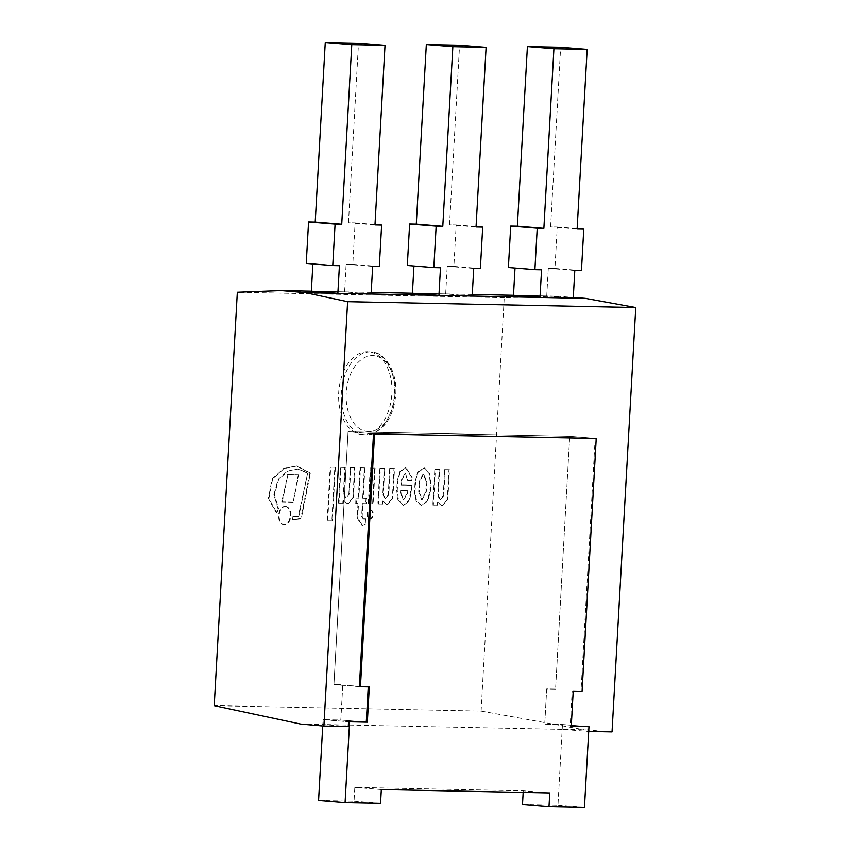 <?xml version="1.0" encoding="UTF-8"?>
<svg xmlns="http://www.w3.org/2000/svg" width="850" height="850" viewBox="0 0 850 850"><rect width="100%" height="100%" fill="white"/><g stroke="black" fill="none" stroke-linecap="round" stroke-linejoin="round"><path stroke-width="0.64" stroke-dasharray="4.25 3.19" d="M362.982 434.605A41.533 26.573 -85.4 0 1 361.962 434.552A41.533 26.573 -85.4 0 1 338.757 391.818A41.533 26.573 -85.4 0 1 367.614 351.709A41.533 26.573 -85.4 0 1 368.645 351.762A41.533 26.573 -85.4 0 1 391.85 394.496A41.533 26.573 -85.4 0 1 362.982 434.605M612.043 731.914L584.354 729.81L562.211 729.364L588.721 731.446M348.277 726.569L322.83 724.519L562.211 729.364L562.477 724.529L544.744 724.168L546.72 688.936L555.581 689.116L569.723 436.273L595.17 438.324L581.039 691.178L572.167 690.997L570.201 726.229L571.264 726.251M522.495 804.642L557.961 805.364L562.477 724.529L587.934 726.591L587.658 731.425M368.252 686.928L333.933 684.622L342.805 684.803L340.829 720.035L323.096 719.684L348.553 721.735L323.096 719.684L322.83 724.519L300.688 724.072M573.261 298.116L546.752 295.97L513.506 295.301L556.463 296.172L504.241 297.67L481.121 711.057L214.232 705.649M504.241 297.67L237.341 292.262M472.281 294.461L412.431 293.25L445.687 293.93L472.196 296.066M371.216 292.421L311.366 291.199L344.611 291.879L371.121 294.015M556.463 296.172L573.304 297.447M481.121 711.057L584.354 729.81M587.934 726.591L562.477 724.529L544.744 724.168L546.72 688.936L555.581 689.116L569.723 436.273L348.075 431.779L333.933 684.622L342.805 684.803L340.829 720.035L366.286 722.096L340.829 720.035L323.096 719.684L322.745 725.974M369.314 686.949L368.252 686.864M595.17 438.324L569.723 436.273L348.075 431.779L373.522 433.829L348.075 431.779L333.933 684.622L359.391 686.683M582.091 691.263L581.039 691.178M573.229 691.082L572.167 690.997M571.264 726.314L570.201 726.229M557.961 805.364L584.471 807.5M318.58 800.509L354.046 801.231L354.822 787.408L523.271 790.819L549.78 792.965M523.271 790.819L523.175 792.423M354.822 787.408L381.331 789.554M354.046 801.231L380.556 803.367M306.255 263.436L339.426 265.71M344.611 291.879L346.152 264.244L352.803 264.382L355.119 222.923L348.479 222.796L374.988 224.931M348.479 222.796L358.519 43.169M355.119 222.923L375.009 224.538M352.803 264.382L379.323 266.517M346.152 264.244L372.672 266.39M407.331 265.487L440.491 267.761M445.687 293.93L447.228 266.294L453.879 266.422L456.195 224.974L449.544 224.846L476.053 226.982M449.544 224.846L459.584 45.22M456.195 224.974L476.085 226.578M453.879 266.422L480.388 268.568M447.228 266.294L473.737 268.43M508.406 267.527L541.567 269.811M546.752 295.97L548.303 268.345L554.944 268.473L557.26 227.024L550.619 226.886L577.129 229.032M550.619 226.886L560.66 47.271M557.26 227.024L577.15 228.629M554.944 268.473L581.464 270.619M548.303 268.345L574.812 270.481M415.076 482.056L417.647 472.047L424.086 467.925L429.218 473.556L430.323 483.586L429.909 491.056L427.316 500.767L421.366 505.569L416.118 501.075L414.524 492.044L415.076 482.056L418.179 472.09L424.618 467.967L429.749 473.599L430.854 483.629L430.44 491.098L427.848 500.809L421.897 505.612L416.649 501.118L415.055 492.086L415.608 482.099M418.71 491.725L419.273 481.652L423.077 473.96L426.317 481.791L425.754 491.863L421.621 499.704L418.71 491.725L419.241 491.767L419.804 481.695L423.598 474.013L426.849 481.833L426.286 491.906L422.152 499.747L419.241 491.767M430.323 483.586L430.854 483.629M429.909 491.056L430.44 491.098M425.754 491.863L426.286 491.906M419.273 481.652L419.804 481.695M426.317 481.791L426.849 481.833M407.703 480.537L405.014 473.45L401.051 480.409L400.786 484.999L411.538 485.223L409.222 500.267L403.219 505.346L397.949 500.225L396.737 490.386L397.248 481.206L399.702 471.729L405.493 467.532L411.623 477.286L411.432 480.611L407.703 480.537L405.546 473.493L401.582 480.452L401.317 485.042L412.069 485.265L409.753 500.31L403.75 505.389L398.48 500.267L397.269 490.429L397.779 481.249L400.233 471.771L406.024 467.574L412.154 477.328L411.963 480.654L408.234 480.579M407.022 493.595L403.304 499.672L400.446 493.212L400.605 490.461L407.192 490.599L407.554 493.638L403.835 499.715L400.977 493.255L401.136 490.503L407.724 490.641L407.554 493.638M401.051 480.409L401.582 480.452M400.786 484.999L401.317 485.042M411.538 485.223L412.069 485.265M411.272 489.951L411.804 489.993M396.737 490.386L397.269 490.429M397.248 481.206L397.779 481.249M411.623 477.286L412.154 477.328M411.432 480.611L411.963 480.654M400.446 493.212L400.977 493.255M400.605 490.461L401.136 490.503M407.192 490.599L407.724 490.641M364.724 524.546L362.1 525.502L357.202 517.916L358.009 503.498L355.704 503.444L356.001 498.206L358.296 498.249L359.996 467.808L364.363 467.893L362.663 498.334L366.031 498.408L365.734 503.657L362.366 503.582L361.654 516.364C362.281 518.489 363.407 519.318 365.043 518.861L365.256 524.588L362.631 525.555L357.733 517.958L358.53 503.54L356.235 503.487L356.533 498.249L358.828 498.291L360.527 467.851L364.894 467.936L363.194 498.376L366.562 498.451L366.265 503.699L362.897 503.625L362.185 516.407C362.812 518.532 363.938 519.361 365.574 518.904L365.256 524.588M357.202 517.916L357.733 517.958M355.704 503.444L356.235 503.487M356.001 498.206L356.533 498.249M358.296 498.249L358.828 498.291M359.996 467.808L360.527 467.851M364.363 467.893L364.894 467.936M362.663 498.334L363.194 498.376M366.031 498.408L366.562 498.451M365.734 503.657L366.265 503.699M362.366 503.582L362.897 503.625M361.654 516.364L362.185 516.407M364.098 518.904L365.574 518.904L364.098 518.904M447.291 499.577L441.936 505.856L437.346 502.169L437.187 505.144L432.841 505.059L434.839 469.317L439.184 469.413L437.697 495.996L440.141 499.736L443.222 495.826L444.688 469.572L448.959 469.657L447.291 499.577L447.822 499.619L442.467 505.899L437.877 502.212L437.718 505.197L433.373 505.102L435.37 469.359L439.716 469.455L438.228 496.039L440.672 499.779L443.753 495.869L445.219 469.614L449.491 469.699L447.822 499.619M437.346 502.169L437.877 502.212M437.187 505.144L437.718 505.197M432.841 505.059L433.373 505.102M434.839 469.317L435.37 469.359M439.184 469.413L439.716 469.455M437.697 495.996L438.228 496.039M443.222 495.826L443.753 495.869M444.688 469.572L445.219 469.614M448.959 469.657L449.491 469.699M392.328 498.461L386.973 504.741L382.383 501.054L382.224 504.039L377.878 503.944L379.876 468.212L384.221 468.297L382.734 494.881L385.178 498.621L388.259 494.711L389.725 468.456L393.996 468.541L392.328 498.461L392.859 498.504L387.504 504.783L382.914 501.096L382.755 504.082L378.409 503.986L380.407 468.254L384.752 468.339L383.265 494.923L385.709 498.663L388.79 494.753L390.256 468.499L394.527 468.584L392.859 498.504M382.383 501.054L382.914 501.096M382.224 504.039L382.755 504.082M377.878 503.944L378.409 503.986M379.876 468.212L380.407 468.254M384.221 468.297L384.752 468.339M382.734 494.881L383.265 494.923M388.259 494.711L388.79 494.753M389.725 468.456L390.256 468.499M393.996 468.541L394.527 468.584M352.931 497.611L347.586 503.891L342.996 500.204L342.826 503.189L338.481 503.104L340.478 467.362L344.824 467.447L343.336 494.041L345.791 497.771L348.861 493.861L350.328 467.606L354.609 467.691L352.931 497.611L353.462 497.654L348.118 503.933L343.527 500.246L343.358 503.232L339.012 503.147L341.009 467.404L345.355 467.489L343.868 494.084L346.311 497.813L349.392 493.903L350.859 467.649L355.13 467.734L353.462 497.654M342.996 500.204L343.527 500.246M342.826 503.189L343.358 503.232M338.481 503.104L339.012 503.147M340.478 467.362L341.009 467.404M344.824 467.447L345.355 467.489M343.336 494.041L343.868 494.084M348.861 493.861L349.392 493.903M350.328 467.606L350.859 467.649M307.179 472.855L297.638 468.956L287.289 471.049L278.131 479.496L273.849 494.647L277.971 508.491L276.346 512.89L268.398 498.451L272.085 479.007L283.464 468.52L296.342 466.002L309.921 472.908L300.751 518.659L292.23 519.509L292.411 516.428L298.233 516.747L307.711 472.897L298.169 468.998L287.821 471.091L278.662 479.538L274.38 494.689L278.502 508.534L276.877 512.933L268.929 498.493L272.616 479.049L283.996 468.562L296.873 466.044L310.452 472.951L301.272 518.702L292.761 519.552L292.931 516.471L298.754 516.789L307.711 472.897M277.971 508.491L278.502 508.534M276.346 512.89L276.877 512.933M309.921 472.908L310.452 472.951M292.23 519.509L292.761 519.552M370.164 510.032A4.42 2.826 -85.4 0 1 370.271 510.032A4.42 2.826 -85.4 0 1 372.746 514.59A4.42 2.826 -85.4 0 1 369.676 518.861A4.42 2.826 -85.4 0 1 369.559 518.851A4.42 2.826 -85.4 0 1 367.094 514.303A4.42 2.826 -85.4 0 1 370.164 510.032M370.696 510.074A4.42 2.826 -85.4 0 1 370.802 510.074A4.42 2.826 -85.4 0 1 373.277 514.633A4.42 2.826 -85.4 0 1 370.207 518.904A4.42 2.826 -85.4 0 1 370.09 518.893A4.42 2.826 -85.4 0 1 367.625 514.346A4.42 2.826 -85.4 0 1 370.696 510.074M284.973 506.43A9.106 5.823 -85.4 0 1 285.196 506.441A9.106 5.823 -85.4 0 1 290.286 515.812A9.106 5.823 -85.4 0 1 283.953 524.599A9.106 5.823 -85.4 0 1 283.73 524.588A9.106 5.823 -85.4 0 1 278.651 515.217A9.106 5.823 -85.4 0 1 284.973 506.43M285.504 506.473A9.106 5.823 -85.4 0 1 285.728 506.483A9.106 5.823 -85.4 0 1 290.817 515.854A9.106 5.823 -85.4 0 1 284.484 524.641A9.106 5.823 -85.4 0 1 284.261 524.631A9.106 5.823 -85.4 0 1 279.172 515.259A9.106 5.823 -85.4 0 1 285.504 506.473M375.137 468.148L373.139 503.837L368.836 503.742L370.823 468.053L375.137 468.148L374.606 468.095L372.608 503.795L373.139 503.837M372.608 503.795L368.836 503.742M368.305 503.699L370.292 468.01L370.823 468.053M370.292 468.01L374.606 468.095M335.378 467.288L332.392 520.753L327.717 520.657L330.703 467.192L334.847 467.245L331.861 520.699L332.392 520.753M331.861 520.699L327.717 520.657M327.186 520.614L330.172 467.149L330.703 467.192M330.172 467.149L334.847 467.245M282.264 501.989L287.948 474.544L298.86 474.757L293.176 502.212L281.733 501.946L287.948 474.544M287.417 474.491L298.86 474.757M298.329 474.714L293.176 502.212M292.644 502.169L281.733 501.946M370.271 351.921A41.533 26.573 94.6 0 0 341.402 392.031A41.533 26.573 94.6 0 0 364.608 434.764A41.533 26.573 94.6 0 0 365.638 434.817A41.533 26.573 94.6 0 0 394.496 394.708A41.533 26.573 94.6 0 0 371.291 351.974A41.533 26.573 94.6 0 0 370.271 351.921M368.475 431.577A38.069 24.363 -85.4 0 1 346.226 393.093A38.069 24.363 -85.4 0 1 372.725 355.587A38.069 24.363 -85.4 0 1 394.984 394.081A38.069 24.363 -85.4 0 1 368.475 431.577M414.524 492.044L415.055 492.086M361.962 434.552L365.755 434.828C370.844 436.007 377.389 432.416 385.411 424.076C391.117 416.702 394.538 407.246 395.675 395.686C398.023 369.654 383.106 351.454 371.291 351.974L368.645 351.762M424.086 467.925L424.618 467.967M421.366 505.569L421.897 505.612M422.152 499.747L421.621 499.704M405.014 473.45L405.546 473.493M403.219 505.346L403.75 505.389M405.493 467.532L406.024 467.574M403.835 499.715L403.304 499.672M362.1 525.502L362.631 525.555M441.936 505.856L442.467 505.899M440.141 499.736L440.672 499.779M386.973 504.741L387.504 504.783M385.178 498.621L385.709 498.663M347.586 503.891L348.118 503.933M297.638 468.956L298.169 468.998M296.342 466.002L296.873 466.044M370.271 510.032L370.802 510.074M369.559 518.851L370.09 518.893M285.196 506.441L285.728 506.483M283.73 524.588L284.261 524.631"/><path stroke-width="1.27" d="M368.252 686.928L366.286 722.096L348.553 721.735L348.277 726.569L323.903 726.081L347.629 301.686L635.768 307.53L612.043 731.914L588.721 731.446M571.264 726.251L588.986 726.676L571.264 726.314L573.229 691.082L582.091 691.263L596.232 438.409L374.584 433.914L360.453 686.768L369.314 686.949L367.349 722.181L349.616 721.82L345.089 802.655L380.556 803.367L381.331 789.554L549.78 792.965L549.004 806.778L584.471 807.5L588.986 726.676M360.453 686.768L359.391 686.683L373.522 433.829L596.232 438.409M323.903 726.081L300.688 724.072L214.232 705.649L237.341 292.262L281.18 290.594L311.366 291.199L337.875 293.346L371.121 294.015L372.672 266.39L379.323 266.517L381.639 225.069L374.988 224.931L385.029 45.316L351.783 44.636L341.743 224.262L335.091 224.124L332.775 265.572L339.426 265.71L337.875 293.346M515.026 268.069L513.506 295.301L472.281 294.461M413.961 266.018L412.431 293.25L371.216 292.421M573.304 297.447L585.299 298.361L305.362 292.687L281.18 290.594M305.362 292.687L347.629 301.686M635.768 307.53L585.299 298.361M366.286 722.096L367.349 722.181M373.522 433.829L374.584 433.914M523.175 792.423L522.495 804.642L549.004 806.778M322.745 725.974L318.58 800.509L345.089 802.655M348.553 721.735L349.616 721.82M312.885 263.967L311.366 291.199M385.029 45.316L358.519 43.169L325.274 42.5L315.223 222.116L308.582 221.988L306.255 263.436L332.775 265.572M308.582 221.988L335.091 224.124M315.223 222.116L341.743 224.262M325.274 42.5L351.783 44.636M375.009 224.538L381.639 225.069M440.491 267.761L438.951 295.396L472.196 296.066L473.737 268.43L480.388 268.568L482.704 227.12L476.053 226.982L486.104 47.366L452.859 46.686L442.808 226.312L436.167 226.174L433.84 267.623L440.491 267.761M412.431 293.25L438.951 295.396M486.104 47.366L459.584 45.22L426.339 44.551L416.298 224.166L409.647 224.028L407.331 265.487L433.84 267.623M409.647 224.028L436.167 226.174M416.298 224.166L442.808 226.312M426.339 44.551L452.859 46.686M476.085 226.578L482.704 227.12M541.567 269.811L540.016 297.436L573.261 298.116L574.812 270.481L581.464 270.619L583.78 229.16L577.129 229.032L587.169 49.406L553.924 48.737L543.883 228.352L537.232 228.225L534.916 269.673L541.567 269.811M513.506 295.301L540.016 297.436M587.169 49.406L560.66 47.271L527.414 46.591L517.374 226.217L510.723 226.079L508.406 267.527L534.916 269.673M510.723 226.079L537.232 228.225M517.374 226.217L543.883 228.352M527.414 46.591L553.924 48.737M577.15 228.629L583.78 229.16"/></g></svg>
